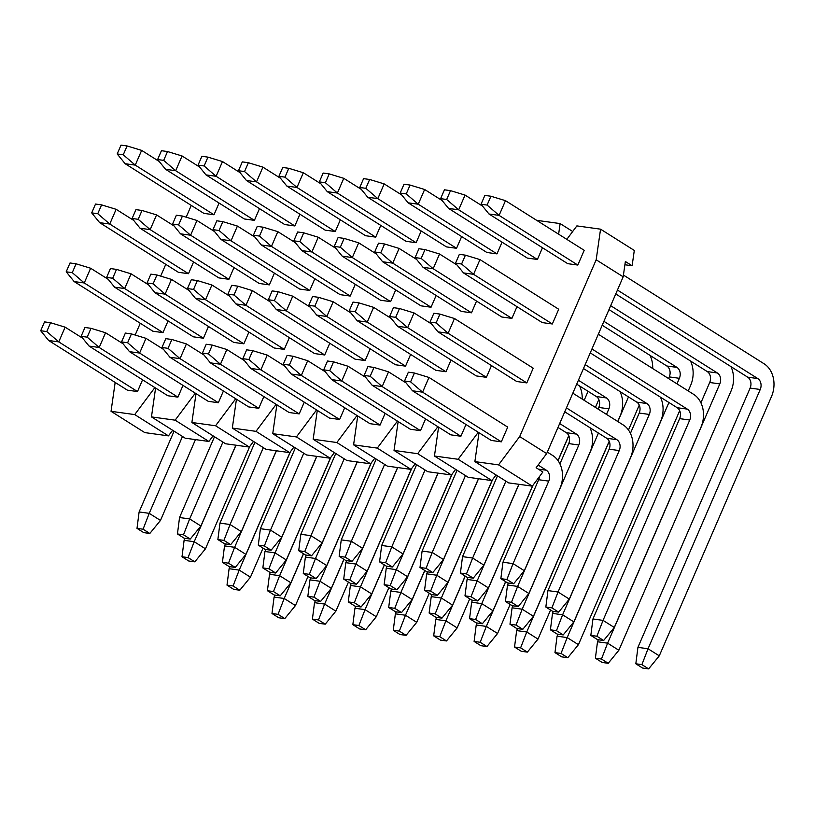 <?xml version="1.0" encoding="UTF-8"?>
<svg xmlns="http://www.w3.org/2000/svg" width="814" height="814" viewBox="0 0 814 814"><rect width="100%" height="100%" fill="white"/><g stroke="black" fill="none" stroke-linecap="round" stroke-linejoin="round"><path stroke-width="1.22" d="M123.26 154.792L127.086 145.96L121.021 145.116L117.196 153.958L123.26 154.792L135.256 165.12L141.636 150.387L127.086 145.96M117.196 153.958L125.153 163.716L135.256 165.12L213.99 214.774L203.887 213.38L125.153 163.716M141.636 150.387L159.178 161.457M303.541 553.764L284.198 598.473L274.084 597.079L274.949 595.075M295.441 605.565L284.798 618.599L278.052 614.346L284.198 598.473L295.441 605.565L308.018 576.495M284.798 618.599L278.734 617.765L271.988 613.502L278.052 614.346M274.084 597.079L271.988 613.502M163.685 160.378L167.511 151.546L161.447 150.702L157.621 159.544L163.685 160.378L175.682 170.706L182.061 155.973L167.511 151.546M157.621 159.544L165.578 169.302L175.682 170.706L254.416 220.36L244.312 218.966L165.578 169.302M182.061 155.973L199.603 167.043M343.966 559.35L324.623 604.059L314.519 602.665L315.374 600.671M335.867 611.151L325.224 624.185L318.478 619.932L324.623 604.059L335.867 611.151L348.443 582.091M325.224 624.185L319.159 623.351L312.413 619.088L318.478 619.932M314.519 602.665L312.413 619.088M204.121 165.975L207.936 157.133L201.872 156.288L198.056 165.13L204.121 165.975L216.107 176.292L222.487 161.559L207.936 157.133M198.056 165.13L206.003 174.888L216.107 176.292L294.841 225.946L284.737 224.552L206.003 174.888M222.487 161.559L240.028 172.629M384.391 564.936L365.048 609.645L354.945 608.251L355.81 606.257M376.292 616.737L365.649 629.771L358.903 625.518L365.048 609.645L376.292 616.737L388.878 587.677M365.649 629.771L359.584 628.937L352.838 624.674L358.903 625.518M354.945 608.251L352.838 624.674M244.546 171.561L248.372 162.719L242.307 161.884L238.482 170.716L244.546 171.561L256.532 181.878L262.912 167.145L248.372 162.719M238.482 170.716L246.428 180.484L256.532 181.878L335.266 231.532L325.162 230.138L246.428 180.484M262.912 167.145L280.464 178.215M424.827 570.522L405.474 615.231L395.37 613.837L396.235 611.843M416.727 622.323L406.074 635.358L399.328 631.104L405.474 615.231L416.727 622.323L429.304 593.264M406.074 635.358L400.01 634.523L393.264 630.27L399.328 631.104M395.37 613.837L393.264 630.27M284.971 177.147L288.797 168.305L282.733 167.47L278.907 176.302L284.971 177.147L296.968 187.464L303.337 172.731L288.797 168.305M278.907 176.302L286.854 186.07L296.968 187.464L375.702 237.128L365.588 235.724L286.854 186.07M303.337 172.731L320.889 183.801M465.252 576.109L445.899 620.817L435.795 619.423L436.66 617.429M457.153 627.909L446.499 640.944L439.753 636.69L445.899 620.817L457.153 627.909L469.729 598.85M446.499 640.944L440.435 640.109L433.689 635.856L439.753 636.69M435.795 619.423L433.689 635.856M325.397 182.733L329.222 173.891L323.158 173.056L319.332 181.888L325.397 182.733L337.393 193.05L343.762 178.317L329.222 173.891M319.332 181.888L327.279 191.656L337.393 193.05L416.127 242.714L406.013 241.31L327.279 191.656M343.762 178.317L361.314 189.387M505.677 581.695L486.324 626.404L476.221 625.01L477.085 623.015M588.064 391.32L584.167 400.315M568.823 435.775L558.048 460.673M497.578 633.496L486.935 646.53L480.179 642.277L486.324 626.404L497.578 633.496L510.154 604.436M595.41 407.417L598.829 399.521M486.935 646.53L480.871 645.695L474.114 641.442L480.179 642.277M476.221 625.01L474.114 641.442M365.822 188.319L369.648 179.477L363.583 178.642L359.757 187.474L365.822 188.319L377.818 198.636L384.188 183.903L369.648 179.477M359.757 187.474L367.714 197.242L377.818 198.636L456.552 248.301L446.448 246.896L367.714 197.242M384.188 183.903L401.74 194.973M609.248 441.361L526.75 631.99L516.646 630.596L517.511 628.601M628.489 396.906L617.826 421.55M538.003 639.092L527.36 652.116L520.604 647.863L526.75 631.99L538.003 639.092L550.579 610.022M628.469 430.026L639.255 405.107M652.706 368.538A24.613 19.282 97.9 0 0 650.081 355.423M527.36 652.116L521.296 651.281L514.54 647.028L520.604 647.863M516.646 630.596L514.54 647.028M406.247 193.905L410.073 185.063L404.009 184.229L400.183 193.071L406.247 193.905L418.243 204.222L424.623 189.489L410.073 185.063M400.183 193.071L408.14 202.828L418.243 204.222L496.978 253.887L486.874 252.482L408.14 202.828M424.623 189.489L442.165 200.559M668.915 402.492L567.185 637.576L557.071 636.182L557.936 634.187M668.569 378.541L669.271 376.913A8.201 6.431 97.9 0 0 666.839 365.995L602.218 325.244M666.839 365.995L676.943 367.389L603.907 321.327M676.943 367.389A8.201 6.431 -82.1 0 1 679.375 378.307L676.983 383.852M578.428 644.678L567.785 657.712L561.039 653.449L567.185 637.576L578.428 644.678L679.68 410.694M688.227 390.944L690.628 385.398A24.613 19.282 97.9 0 0 690.506 361.019M567.785 657.712L561.721 656.867L554.975 652.614L561.039 653.449M557.071 636.182L554.975 652.614M446.672 199.491L450.498 190.649L444.434 189.815L440.608 198.657L446.672 199.491L458.669 209.809L465.048 195.075L450.498 190.649M440.608 198.657L448.565 208.415L458.669 209.809L537.403 259.473L527.299 258.079L448.565 208.415M465.048 195.075L482.59 206.145M700.905 402.818L709.696 382.499A8.201 6.431 97.9 0 0 707.264 371.581L717.368 372.975A8.201 6.431 -82.1 0 1 719.81 383.893L607.61 643.162L597.496 641.768L598.361 639.773M707.264 371.581L608.984 309.595M717.368 372.975L610.683 305.688M618.854 650.264L608.211 663.298L601.465 659.035L607.61 643.162L618.854 650.264L731.053 390.985A24.613 19.282 97.9 0 0 730.931 366.605M608.211 663.298L602.146 662.454L595.4 658.2L601.465 659.035M597.496 641.768L595.4 658.2M487.098 205.077L490.923 196.235L484.859 195.401L481.033 204.243L487.098 205.077L499.094 215.395L505.474 200.661L490.923 196.235M481.033 204.243L488.99 214.001L499.094 215.395L577.828 265.059L567.724 263.665L488.99 214.001M505.474 200.661L584.208 250.325L577.828 265.059M623.422 275.061L764.173 363.838A24.613 19.282 97.9 0 1 771.479 396.571L659.279 655.85L648.636 668.884L642.572 668.04L635.826 663.786L641.89 664.621L648.036 648.758L659.279 655.85M747.69 377.167L757.793 378.571A8.201 6.431 -82.1 0 1 760.235 389.479L648.036 648.758L637.932 647.354L750.121 388.085A8.201 6.431 97.9 0 0 747.69 377.167L615.75 293.956M757.793 378.571L617.45 290.049M648.636 668.884L641.89 664.621M637.932 647.354L635.826 663.786M97.761 213.726L101.587 204.884L95.523 204.049L91.697 212.881L97.761 213.726L109.758 224.043L116.127 209.31L101.587 204.884M91.697 212.881L99.654 222.649L109.758 224.043L188.492 273.697L178.388 272.303L99.654 222.649M116.127 209.31L133.679 220.38M290.435 451.699L239.204 570.095L229.1 568.701L229.965 566.707M250.447 577.187L239.804 590.221L233.058 585.968L239.204 570.095L250.447 577.187L263.034 548.127M239.804 590.221L233.74 589.387L226.994 585.124L233.058 585.968M229.1 568.701L226.994 585.124M138.187 219.312L142.012 210.47L135.948 209.636L132.122 218.467L138.187 219.312L150.183 229.629L156.563 214.896L142.012 210.47M132.122 218.467L140.079 228.235L150.183 229.629L228.917 279.294L218.813 277.889L140.079 228.235M156.563 214.896L174.104 225.966M330.86 457.285L279.629 575.681L269.526 574.287L270.39 572.293M290.883 582.773L280.23 595.807L273.484 591.554L279.629 575.681L290.883 582.773L303.459 553.713M280.23 595.807L274.165 594.973L267.419 590.71L273.484 591.554M269.526 574.287L267.419 590.71M178.612 224.898L182.438 216.056L176.373 215.222L172.548 224.054L178.612 224.898L190.608 235.215L196.988 220.482L182.438 216.056M172.548 224.054L180.505 233.822L190.608 235.215L269.342 284.88L259.239 283.476L180.505 233.822M196.988 220.482L214.53 231.552M371.296 462.871L320.055 581.267L309.951 579.873L310.816 577.879M331.308 588.359L320.655 601.393L313.909 597.14L320.055 581.267L331.308 588.359L343.884 559.299M320.655 601.393L314.591 600.559L307.845 596.306L313.909 597.14M309.951 579.873L307.845 596.306M219.047 230.484L222.863 221.642L216.809 220.808L212.983 229.64L219.047 230.484L231.034 240.802L237.413 226.068L222.863 221.642M212.983 229.64L220.93 239.408L231.034 240.802L309.768 290.466L299.664 289.062L220.93 239.408M237.413 226.068L254.955 237.139M411.721 468.457L360.48 586.853L350.376 585.459L351.241 583.465M371.733 593.945L361.09 606.979L354.334 602.726L360.48 586.853L371.733 593.945L384.31 564.885M361.09 606.979L355.026 606.145L348.27 601.892L354.334 602.726M350.376 585.459L348.27 601.892M259.473 236.07L263.298 227.228L257.234 226.394L253.408 235.236L259.473 236.07L271.459 246.388L277.839 231.654L263.298 227.228M253.408 235.236L261.355 244.994L271.459 246.388L350.203 296.052L340.089 294.648L261.355 244.994M277.839 231.654L295.39 242.725M452.146 474.043L400.905 592.439L390.801 591.045L391.666 589.051M412.159 599.531L401.516 612.566L394.759 608.312L400.905 592.439L412.159 599.531L424.735 570.472M401.516 612.566L395.451 611.731L388.695 607.478L394.759 608.312M390.801 591.045L388.695 607.478M299.898 241.656L303.724 232.814L297.659 231.98L293.834 240.822L299.898 241.656L311.894 251.974L318.264 237.24L303.724 232.814M293.834 240.822L301.78 250.58L311.894 251.974L390.628 301.638L380.514 300.244L301.78 250.58M318.264 237.24L335.816 248.311M492.572 479.629L441.341 598.025L431.227 596.631L432.092 594.637M452.584 605.128L441.941 618.152L435.195 613.898L441.341 598.025L452.584 605.128L465.16 576.058M441.941 618.152L435.877 617.317L429.131 613.064L435.195 613.898M431.227 596.631L429.131 613.064M340.323 247.242L344.149 238.4L338.085 237.566L334.259 246.408L340.323 247.242L352.32 257.56L358.689 242.826L344.149 238.4M334.259 246.408L342.206 256.166L352.32 257.56L431.054 307.224L420.95 305.83L342.206 256.166M358.689 242.826L376.241 253.897M532.997 485.215L481.766 603.612L471.652 602.218L472.517 600.223M559.92 463.909L568.721 443.589A8.201 6.431 97.9 0 0 566.279 432.682L557.987 427.452L547.334 452.096L552.696 455.484A24.613 19.282 97.9 0 1 560.012 488.217L524.308 570.716L513.665 583.75L507.6 582.916L500.854 578.652L506.919 579.497L513.064 563.624L524.308 570.716M493.009 610.714L482.366 623.748L475.62 619.485L481.766 603.612L493.009 610.714L505.586 581.644M557.977 460.571L568.762 435.653M582.214 399.084A24.613 19.282 97.9 0 0 579.588 385.978M482.366 623.748L476.302 622.903L469.556 618.65L475.62 619.485M471.652 602.218L469.556 618.65M380.749 252.828L384.574 243.986L378.51 243.152L374.684 251.994L380.749 252.828L392.745 263.146L399.114 248.423L384.574 243.986M374.684 251.994L382.641 261.752L392.745 263.146L471.479 312.81L461.375 311.416L382.641 261.752M399.114 248.423L416.666 259.483M598.422 433.038L522.191 609.198L512.087 607.804L512.942 605.809M598.076 409.096L598.778 407.458A8.201 6.431 97.9 0 0 596.347 396.54L576.719 384.167M596.347 396.54L606.45 397.944L578.408 380.25M606.45 397.944A8.201 6.431 -82.1 0 1 608.892 408.852L606.491 414.397M533.435 616.3L522.792 629.334L516.045 625.071L522.191 609.198L533.435 616.3L609.187 441.239M617.734 421.489L620.136 415.944A24.613 19.282 97.9 0 0 620.014 391.565M522.792 629.334L516.727 628.489L509.981 624.236L516.045 625.071M512.087 607.804L509.981 624.236M421.174 258.414L425 249.583L418.935 248.738L415.109 257.58L421.174 258.414L433.17 268.732L439.55 254.009L425 249.583M415.109 257.58L423.066 267.338L433.17 268.732L511.904 318.396L501.8 317.002L423.066 267.338M439.55 254.009L457.092 265.069M630.412 433.363L639.204 413.044A8.201 6.431 97.9 0 0 636.772 402.136L646.876 403.53A8.201 6.431 -82.1 0 1 649.318 414.438L562.616 614.794L552.513 613.39L553.378 611.395M636.772 402.136L583.485 368.518M646.876 403.53L585.174 364.611M573.86 621.886L563.217 634.92L556.471 630.657L562.616 614.794L573.86 621.886L660.561 421.54A24.613 19.282 97.9 0 0 660.439 397.151M563.217 634.92L557.152 634.075L550.406 629.822L556.471 630.657M552.513 613.39L550.406 629.822M461.599 264.001L465.425 255.169L459.361 254.324L455.535 263.166L461.599 264.001L473.595 274.328L479.975 259.595L465.425 255.169M455.535 263.166L463.492 272.924L473.595 274.328L552.33 323.982L542.226 322.588L463.492 272.924M479.975 259.595L558.709 309.249L552.33 323.982M598.321 334.239L693.681 394.383A24.613 19.282 97.9 0 1 700.986 427.126L614.295 627.472L603.642 640.506L597.578 639.662L590.832 635.408L596.896 636.243L603.042 620.38L614.295 627.472M677.197 407.722L687.301 409.116A8.201 6.431 -82.1 0 1 689.743 420.024L603.042 620.38L592.938 618.976L679.639 418.63A8.201 6.431 97.9 0 0 677.197 407.722L590.252 352.879M687.301 409.116L591.951 348.972M603.642 640.506L596.896 636.243M592.938 618.976L590.832 635.408M72.263 272.649L76.089 263.807L70.024 262.973L66.199 271.805L72.263 272.649L84.259 282.967L90.629 268.233L76.089 263.807M66.199 271.805L74.155 281.573L84.259 282.967L162.993 332.631L152.89 331.227L74.155 281.573M90.629 268.233L108.181 279.304M235.979 445.207L194.21 541.717L184.106 540.323L184.971 538.329M205.464 548.809L194.811 561.843L188.065 557.59L194.21 541.717L205.464 548.809L249.756 446.459M194.811 561.843L188.746 561.009L182 556.745L188.065 557.59M184.106 540.323L182 556.745M112.688 278.235L116.514 269.393L110.45 268.559L106.624 277.401L112.688 278.235L124.684 288.553L131.064 273.819L116.514 269.393M106.624 277.401L114.581 287.159L124.684 288.553L203.419 338.217L193.315 336.823L114.581 287.159M131.064 273.819L148.606 284.89M276.404 450.793L234.636 547.303L224.532 545.909L225.397 543.915M245.889 554.395L235.236 567.429L228.49 563.176L234.636 547.303L245.889 554.395L290.181 452.045M235.236 567.429L229.182 566.595L222.425 562.342L228.49 563.176M224.532 545.909L222.425 562.342M153.113 283.821L156.939 274.979L150.875 274.145L147.049 282.987L153.113 283.821L165.11 294.139L171.489 279.406L156.939 274.979M147.049 282.987L155.006 292.745L165.11 294.139L243.844 343.803L233.74 342.409L155.006 292.745M171.489 279.406L189.031 290.476M316.829 456.379L275.061 552.889L264.957 551.495L265.822 549.501M286.314 559.981L275.671 573.015L268.915 568.762L275.061 552.889L286.314 559.981L330.606 457.631M275.671 573.015L269.607 572.181L262.851 567.928L268.915 568.762M264.957 551.495L262.851 567.928M193.539 289.408L197.364 280.565L191.3 279.731L187.474 288.573L193.539 289.408L205.535 299.725L211.915 285.002L197.364 280.565M187.474 288.573L195.431 298.331L205.535 299.725L284.269 349.389L274.165 347.995L195.431 298.331M211.915 285.002L229.456 296.062M357.254 461.965L315.496 558.475L305.382 557.081L306.247 555.087M326.74 565.567L316.097 578.601L309.351 574.348L315.496 558.475L326.74 565.567L371.031 463.217M316.097 578.601L310.032 577.767L303.286 573.514L309.351 574.348M305.382 557.081L303.286 573.514M233.974 294.994L237.8 286.152L231.736 285.317L227.91 294.159L233.974 294.994L245.96 305.311L252.34 290.588L237.8 286.152M227.91 294.159L235.857 303.917L245.96 305.311L324.694 354.975L314.591 353.581L235.857 303.917M252.34 290.588L269.882 301.648M397.68 467.551L355.922 564.061L345.808 562.667L346.672 560.673M367.165 571.163L356.522 584.187L349.776 579.934L355.922 564.061L367.165 571.163L411.457 468.803M356.522 584.187L350.458 583.353L343.712 579.1L349.776 579.934M345.808 562.667L343.712 579.1M274.399 300.58L278.225 291.748L272.161 290.903L268.335 299.745L274.399 300.58L286.396 310.897L292.765 296.174L278.225 291.748M268.335 299.745L276.282 309.503L286.396 310.897L365.13 360.561L355.016 359.167L276.282 309.503M292.765 296.174L310.317 307.234M438.115 473.138L396.347 569.647L386.243 568.253L387.098 566.259M407.59 576.75L396.947 589.784L390.201 585.52L396.347 569.647L407.59 576.75L451.882 474.389M396.947 589.784L390.883 588.939L384.137 584.686L390.201 585.52M386.243 568.253L384.137 584.686M314.825 306.166L318.65 297.334L312.586 296.489L308.76 305.331L314.825 306.166L326.821 316.493L333.191 301.76L318.65 297.334M308.76 305.331L316.707 315.089L326.821 316.493L405.555 366.147L395.441 364.753L316.707 315.089M333.191 301.76L350.742 312.82M478.54 478.724L436.772 575.233L426.668 573.839L427.533 571.845M448.015 582.336L437.372 595.37L430.626 591.106L436.772 575.233L448.015 582.336L492.307 479.985M437.372 595.37L431.308 594.525L424.562 590.272L430.626 591.106M426.668 573.839L424.562 590.272M355.25 311.752L359.076 302.92L353.011 302.075L349.186 310.917L355.25 311.752L367.246 322.079L373.616 307.346L359.076 302.92M349.186 310.917L357.143 320.675L367.246 322.079L445.98 371.733L435.877 370.339L357.143 320.675M373.616 307.346L391.168 318.416M518.966 484.31L477.197 580.83L467.094 579.426L467.958 577.431M488.451 587.922L477.798 600.956L471.052 596.693L477.197 580.83L488.451 587.922L532.743 485.571M477.798 600.956L471.733 600.111L464.987 595.858L471.052 596.693M467.094 579.426L464.987 595.858M395.675 317.338L399.501 308.506L393.437 307.661L389.611 316.504L395.675 317.338L407.672 327.666L414.041 312.932L399.501 308.506M389.611 316.504L397.568 326.261L407.672 327.666L486.406 377.32L476.302 375.926L397.568 326.261M414.041 312.932L431.593 324.003M566.279 432.682L576.383 434.076A8.201 6.431 -82.1 0 1 578.825 444.993L517.623 586.416L507.519 585.012L508.384 583.017M576.383 434.076L559.676 423.534M528.876 593.508L518.223 606.542L511.477 602.279L517.623 586.416L528.876 593.508L590.069 452.085A24.613 19.282 97.9 0 0 589.957 427.696M518.223 606.542L512.159 605.697L505.413 601.444L511.477 602.279M507.519 585.012L505.413 601.444M436.101 322.934L439.926 314.092L433.862 313.248L430.036 322.09L436.101 322.934L448.097 333.252L454.477 318.518L439.926 314.092M430.036 322.09L437.993 331.847L448.097 333.252L526.831 382.906L516.727 381.512L437.993 331.847M454.477 318.518L533.211 368.182L526.831 382.906M572.822 393.162L623.188 424.928A24.613 19.282 97.9 0 1 630.494 457.672L569.301 599.094L558.658 612.128L552.594 611.283L545.838 607.03L551.902 607.875L558.048 592.002L569.301 599.094M606.705 438.268L616.819 439.662A8.201 6.431 -82.1 0 1 619.251 450.58L558.048 592.002L547.944 590.598L609.147 449.175A8.201 6.431 97.9 0 0 606.705 438.268L564.753 411.803M616.819 439.662L566.452 407.895M558.658 612.128L551.902 607.875M547.944 590.598L545.838 607.03M46.764 331.573L50.59 322.731L44.526 321.896L40.7 330.738L46.764 331.573L58.761 341.89L65.13 327.167L50.59 322.731M40.7 330.738L48.647 340.496L58.761 341.89L137.495 391.554L127.391 390.16L48.647 340.496M65.13 327.167L82.682 338.227M182.489 436.467L149.216 513.339L139.113 511.945L174.074 431.166M160.47 520.431L149.827 533.465L143.071 529.212L149.216 513.339L160.47 520.431L195.452 439.601M149.827 533.465L143.763 532.631L137.006 528.378L143.071 529.212M139.113 511.945L137.006 528.378M87.19 337.159L91.015 328.317L84.951 327.482L81.125 336.324L87.19 337.159L99.186 347.476L105.555 332.753L91.015 328.317M81.125 336.324L89.082 346.082L99.186 347.476L177.92 397.14L167.816 395.746L89.082 346.082M105.555 332.753L123.107 343.813M222.914 442.053L189.652 518.925L179.538 517.531L214.499 436.752M200.895 526.017L190.252 539.051L183.496 534.798L189.652 518.925L200.895 526.017L235.877 445.187M190.252 539.051L184.188 538.217L177.442 533.964L183.496 534.798M179.538 517.531L177.442 533.964M127.615 342.745L131.441 333.913L125.376 333.068L121.551 341.911L127.615 342.745L139.611 353.062L145.991 338.339L131.441 333.913M121.551 341.911L129.507 351.668L139.611 353.062L218.345 402.727L208.242 401.333L129.507 351.668M145.991 338.339L163.533 349.399M263.339 447.639L230.077 524.511L219.963 523.117L254.924 442.338M241.32 531.613L230.677 544.637L223.931 540.384L230.077 524.511L241.32 531.613L276.302 450.773M230.677 544.637L224.613 543.803L217.867 539.55L223.931 540.384M219.963 523.117L217.867 539.55M168.04 348.331L171.866 339.499L165.802 338.655L161.976 347.497L168.04 348.331L180.036 358.659L186.416 343.925L171.866 339.499M161.976 347.497L169.933 357.254L180.036 358.659L258.771 408.313L248.667 406.919L169.933 357.254M186.416 343.925L203.958 354.985M303.764 453.235L270.502 530.097L260.399 528.703L295.35 447.924M281.746 537.199L271.103 550.223L264.357 545.97L270.502 530.097L281.746 537.199L316.727 456.359M271.103 550.223L265.038 549.389L258.292 545.136L264.357 545.97M260.399 528.703L258.292 545.136M208.476 353.917L212.291 345.085L206.227 344.241L202.411 353.083L208.476 353.917L220.462 364.245L226.841 349.511L212.291 345.085M202.411 353.083L210.358 362.841L220.462 364.245L299.196 413.899L289.092 412.505L210.358 362.841M226.841 349.511L244.383 360.582M344.19 458.821L310.928 535.683L300.824 534.289L335.775 453.51M322.171 542.785L311.528 555.82L304.782 551.556L310.928 535.683L322.171 542.785L357.153 461.945M311.528 555.82L305.464 554.975L298.718 550.722L304.782 551.556M300.824 534.289L298.718 550.722M248.901 359.503L252.727 350.671L246.662 349.827L242.837 358.669L248.901 359.503L260.887 369.831L267.267 355.097L252.727 350.671M242.837 358.669L250.783 368.427L260.887 369.831L339.621 419.485L329.517 418.091L250.783 368.427M267.267 355.097L284.808 366.168M384.615 464.407L351.353 541.269L341.249 539.875L376.2 459.096M362.606 548.371L351.953 561.406L345.207 557.142L351.353 541.269L362.606 548.371L397.578 467.531M351.953 561.406L345.889 560.561L339.143 556.308L345.207 557.142M341.249 539.875L339.143 556.308M289.326 365.099L293.152 356.257L287.088 355.413L283.262 364.255L289.326 365.099L301.322 375.417L307.692 360.683L293.152 356.257M283.262 364.255L291.209 374.023L301.322 375.417L380.057 425.071L369.943 423.677L291.209 374.023M307.692 360.683L325.244 371.754M425.05 469.993L391.778 546.866L381.674 545.461L416.636 464.682M403.032 553.958L392.379 566.992L385.633 562.728L391.778 546.866L403.032 553.958L438.003 473.127M392.379 566.992L386.314 566.147L379.568 561.894L385.633 562.728M381.674 545.461L379.568 561.894M329.751 370.685L333.577 361.843L327.513 361.009L323.687 369.841L329.751 370.685L341.748 381.003L348.117 366.269L333.577 361.843M323.687 369.841L331.634 379.609L341.748 381.003L420.482 430.657L410.368 429.263L331.634 379.609M348.117 366.269L365.669 377.34M465.476 475.579L432.203 552.452L422.1 551.047L457.061 470.268M443.457 559.544L432.814 572.578L426.058 568.314L432.203 552.452L443.457 559.544L478.439 478.713M432.814 572.578L426.75 571.733L419.993 567.48L426.058 568.314M422.1 551.047L419.993 567.48M370.177 376.272L374.002 367.429L367.938 366.595L364.112 375.427L370.177 376.272L382.173 386.589L388.543 371.856L374.002 367.429M364.112 375.427L372.069 385.195L382.173 386.589L460.907 436.253L450.803 434.849L372.069 385.195M388.543 371.856L406.094 382.926M505.901 481.166L472.639 558.038L462.525 556.634L497.486 475.854M483.882 565.13L473.239 578.164L466.483 573.911L472.639 558.038L483.882 565.13L518.864 484.299M473.239 578.164L467.175 577.33L460.419 573.066L466.483 573.911M462.525 556.634L460.419 573.066M410.602 381.858L414.428 373.016L408.363 372.181L404.538 381.013L410.602 381.858L422.598 392.175L428.968 377.442L414.428 373.016M404.538 381.013L412.495 390.781L422.598 392.175L501.332 441.839L507.712 427.106L428.968 377.442M538.258 469.098L546.326 470.217A8.201 6.431 -82.1 0 1 548.758 481.125L513.064 563.624L502.95 562.23L538.654 479.731A8.201 6.431 97.9 0 0 539.448 476.566M501.332 441.839L491.229 440.435L412.495 390.781M546.326 470.217L538.125 465.048M513.665 583.75L506.919 579.497M502.95 562.23L500.854 578.652M546.672 453.591L519.678 436.569L596.174 259.788L623.178 276.811L546.672 453.591L536.111 467.745L542.867 471.998L532.305 486.151L508.618 482.885L474.877 461.599L478.998 432.733M596.174 259.788L600.559 229.172L634.299 250.447L632.112 265.761L624.898 264.764M519.678 436.569L498.555 464.875L532.305 486.151M498.555 464.875L474.877 461.599M478.286 432.275L458.129 459.279L491.87 480.565L496.062 474.959M465.984 424.521L460.907 436.253M491.483 365.588L486.406 377.32M542.48 247.741L537.403 259.473M516.982 306.664L511.904 318.396M425.559 418.925L420.482 430.657M451.058 360.002L445.98 371.733M502.055 242.155L496.978 253.887M476.556 301.078L471.479 312.81M385.134 413.339L380.057 425.071M410.632 354.416L405.555 366.147M461.63 236.569L456.552 248.301M436.131 295.492L431.054 307.224M344.698 407.753L339.621 419.485M370.207 348.83L365.13 360.561M421.204 230.983L416.127 242.714M395.706 289.906L390.628 301.638M304.273 402.167L299.196 413.899M329.772 343.243L324.694 354.975M380.779 225.397L375.702 237.128M355.27 284.32L350.203 296.052M263.848 396.581L258.771 408.313M289.346 337.657L284.269 349.389M340.344 219.8L335.266 231.532M314.845 278.734L309.768 290.466M223.423 390.995L218.345 402.727M248.921 332.071L243.844 343.803M299.918 214.214L294.841 225.946M274.42 273.148L269.342 284.88M182.997 385.409L177.92 397.14M208.496 326.485L203.419 338.217M259.493 208.628L254.416 220.36M233.994 267.562L228.917 279.294M142.572 379.823L137.495 391.554M168.071 320.899L162.993 332.631M219.068 203.042L213.99 214.774M193.569 261.966L188.492 273.697M572.69 231.502L560.134 223.575L536.66 220.34M558.618 234.188L560.134 223.575M600.559 229.172L576.872 225.895L566.819 239.367M632.112 265.761L625.366 261.508L623.178 276.811M491.87 480.565L468.192 477.289L434.452 456.013L458.129 459.279M438.573 427.147L434.452 456.013M417.704 453.693L451.444 474.979L427.767 471.703L394.027 450.427L417.704 453.693L437.861 426.689M451.444 474.979L455.637 469.373M398.148 421.56L394.027 450.427M377.279 448.107L411.019 469.393L387.342 466.117L353.591 444.841L377.279 448.107L397.436 421.103M411.019 469.393L415.201 463.787M357.722 415.964L353.591 444.841M336.854 442.521L370.594 463.807L346.917 460.531L313.166 439.255L336.854 442.521L357 415.516M370.594 463.807L374.776 458.201M317.297 410.378L313.166 439.255M296.428 436.935L330.169 458.221L306.491 454.945L272.741 433.669L296.428 436.935L316.575 409.93M330.169 458.221L334.351 452.615M276.872 404.792L272.741 433.669M255.993 431.349L289.743 452.635L266.056 449.359L232.316 428.072L255.993 431.349L276.149 404.344M289.743 452.635L293.925 447.028M236.447 399.206L232.316 428.072M215.568 425.763L249.318 447.049L225.631 443.772L191.89 422.486L215.568 425.763L235.724 398.758M249.318 447.049L253.5 441.442M196.021 393.62L191.89 422.486M175.142 420.177L208.893 441.463L185.205 438.186L151.465 416.9L175.142 420.177L195.299 393.172M208.893 441.463L213.075 435.846M155.586 388.034L151.465 416.9M134.717 414.591L168.457 435.877L144.78 432.6L111.04 411.314L134.717 414.591L154.874 387.586M168.457 435.877L172.649 430.26M115.161 382.448L111.04 411.314M191.259 205.423L186.172 217.196M165.761 264.347L160.673 276.119M140.262 323.27L135.165 335.042M679.375 378.307L669.271 376.913M719.81 383.893L709.696 382.499M760.235 389.479L750.121 388.085M608.892 408.852L598.778 407.458M649.318 414.438L639.204 413.044M689.743 420.024L679.639 418.63M578.825 444.993L568.721 443.589M619.251 450.58L609.147 449.175M548.758 481.125L538.654 479.731"/></g></svg>

